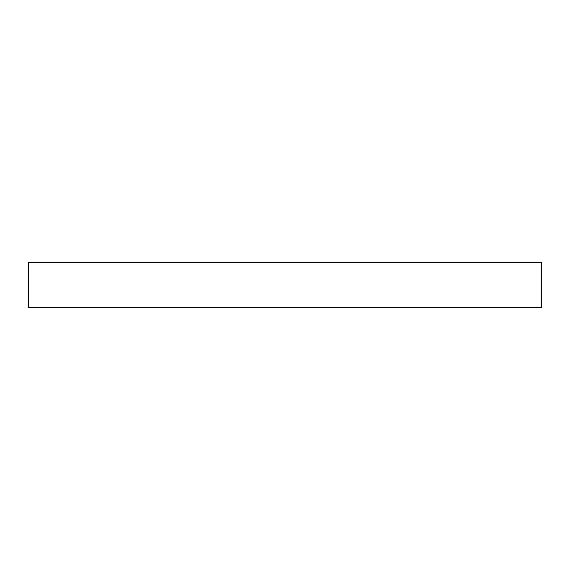 <?xml version="1.0" encoding="UTF-8"?>
<svg xmlns="http://www.w3.org/2000/svg" width="570" height="570" viewBox="0 0 570 570"><rect width="100%" height="100%" fill="white"/><g stroke="black" fill="none" stroke-linecap="round" stroke-linejoin="round"><path stroke-width="0.85" d="M541.5 307.722L541.5 262.278L28.5 262.278L28.5 307.722L541.5 307.722"/></g></svg>
